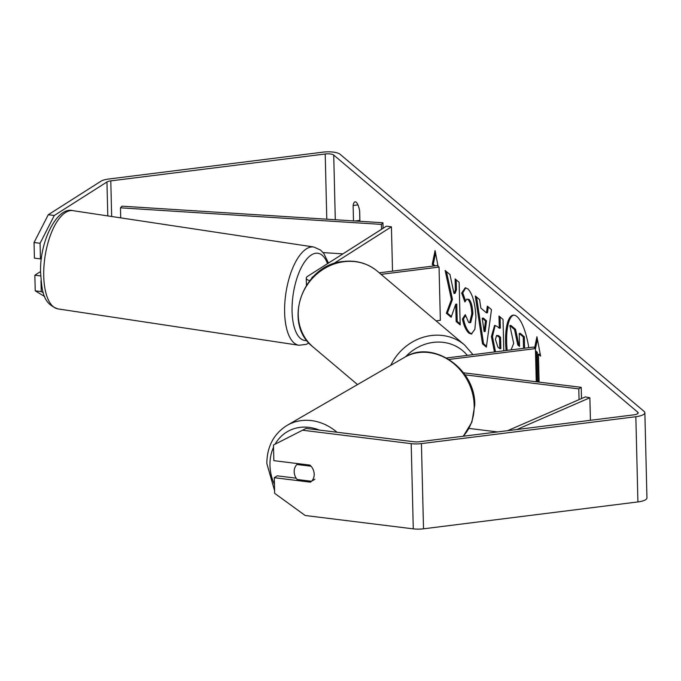 <?xml version="1.0" encoding="UTF-8"?>
<svg xmlns="http://www.w3.org/2000/svg" width="681" height="681" viewBox="0 0 681 681"><rect width="100%" height="100%" fill="white"/><g stroke="black" fill="none" stroke-linecap="round" stroke-linejoin="round"><path stroke-width="1.02" d="M332.975 263.998L391.43 226.807L386.416 226.186L307.616 276.324A13.399 4.009 -1.4 0 0 306.263 278.137A13.399 4.009 -1.4 0 0 309.676 280.7M313.635 276.307L312.639 276.937A7.814 2.341 -1.4 0 0 311.847 278.001A7.814 2.341 -1.4 0 0 311.864 278.146M436.061 320.87L440.352 320.334L439.049 267.08L437.228 265.539L379.24 272.809M381.062 274.349L439.049 267.08M391.43 226.807L392.52 271.149M528.762 347.676A37.659 11.458 -97.1 0 0 516.99 316.597A37.659 11.458 -97.1 0 0 513.185 315.15A37.659 11.458 -97.1 0 0 506.111 350.511M306.058 428.426L273.473 445.025L306.058 428.426L414.133 441.782A6.699 2 -1.4 0 0 419.249 441.756L633.653 414.874A6.699 2 -1.4 0 0 638.174 412.865A6.699 2 -1.4 0 0 637.808 412.235L333.716 155.047A6.699 2 -1.4 0 0 325.203 153.991L110.79 180.874A6.699 2 -1.4 0 0 106.951 181.98L54.293 215.485L40.068 243.27L40.451 258.899L34.433 258.159L34.05 242.521L48.266 214.745L54.293 215.485M451.418 299.572L446.353 313.226L451.137 317.269L455.725 304.228L456.142 321.509L460.177 324.922L459.139 282.317L455.104 278.904L455.376 289.919L454.014 293.485L449.971 274.562L445.127 270.468L451.418 299.572L452.473 299.436L447.408 313.098L446.353 313.226M480.837 308.076L486.472 312.843L487.315 306.152L491.478 309.668L486.362 347.106L482.497 343.837L475.304 295.988L479.603 299.623L480.837 308.076M359.917 221.299L359.662 211.042A11.168 3.396 -97.1 0 0 355.116 201.831A11.168 3.396 -97.1 0 0 353.116 205.5L353.49 220.891M434.01 265.948L432.214 264.432L435.082 250.591L438.053 266.237M540.373 354.886L539.48 354.129L538.424 354.256L540.612 356.103L536.926 336.737L534.611 347.906M538.424 354.256L539.105 382.135M535.513 351.796L536.245 352.417L536.96 381.862M494.449 351.975L491.418 336.559L494.602 325.399L497.3 326.514L499.292 328.199L498.994 316.027L503.029 319.44L503.795 350.809M461.692 293.068L465.217 287.782L467.907 288.897C472.503 293.758 475.185 303.215 475.942 317.278L474.861 329.281L471.354 334.048L468.817 333.069C465.915 330.268 463.778 325.569 462.433 318.955L465.293 314.648L468.596 322.326L469.643 322.734L471.788 313.881C471.482 306.773 470.23 302.006 468.043 299.563L466.834 299.07L464.885 301.964L461.692 293.068L462.748 292.932L465.761 287.782M355.005 220.984L359.832 220.38A11.168 3.396 -97.1 0 0 359.9 220.797M303.122 430.29L411.196 443.646A13.399 4.009 -1.4 0 0 421.428 443.603L635.841 416.721A13.399 4.009 -1.4 0 0 644.864 412.703A13.399 4.009 -1.4 0 0 644.141 411.443L340.049 154.246A13.399 4.009 -1.4 0 0 323.024 152.144L108.611 179.035A13.399 4.009 -1.4 0 0 100.933 181.231L48.266 214.745M359.594 210.625L359.832 220.38M296.175 478.173L277.21 475.832L274.273 477.696L274.656 493.333L305.207 515.5L413.282 528.856A13.399 4.009 -1.4 0 0 423.514 528.814L637.918 501.931A13.399 4.009 -1.4 0 0 646.95 497.905L644.864 412.703M40.639 275.916L34.85 275.201L35.233 290.838L41.252 291.579L43.337 292.839M44.691 296.541L35.233 290.838M34.85 275.201L40.562 271.566M40.988 280.827L41.252 291.579M40.068 243.27L34.05 242.521M40.451 258.899L41.49 258.244M311.055 466.221L296.95 464.476A11.168 9.628 -120.1 0 0 294.175 471.635A11.168 9.628 -120.1 0 0 297.137 479.492L311.472 481.263A11.168 9.628 -120.1 0 0 313.643 477.832A11.168 9.543 -122.5 0 0 314.196 474.138A11.168 9.543 -122.5 0 0 309.974 465.123L273.856 460.654L273.473 445.025M274.273 477.696L310.391 482.165A11.168 9.543 -122.5 0 0 311.506 481.246M353.116 205.5L357.959 204.896M513.712 315.124A37.659 11.458 -97.1 0 0 507.166 350.383M519.509 345.369L518.82 344.782L515.568 329.374L510.903 325.424L509.848 325.561L514.513 329.502L517.764 344.918L519.535 346.416L519.22 333.486L523.263 336.899L523.536 348.331M519.22 333.486L520.275 333.349L524.319 336.772L524.591 348.195M524.319 336.772L523.263 336.899M518.82 344.782L517.764 344.918M515.568 329.374L514.513 329.502M511.09 349.889L513.687 343.386L509.848 325.561M435.065 265.811L433.269 264.296L432.214 264.432M433.269 264.296L435.576 253.179M535.487 350.749L537.3 352.281L536.245 352.417M537.3 352.281L538.024 381.998M537.42 339.325L535.445 348.859M488.251 306.944L487.528 312.715L486.472 312.843M486.489 346.186L483.553 343.709L482.497 343.837M483.553 343.709L476.538 297.035M484.123 331.587L485.178 331.451L486.515 320.802L483.272 318.053L482.216 318.189L484.123 331.587L485.459 320.93L482.216 318.189M486.515 320.802L485.459 320.93M495.504 351.847L492.474 336.55L495.155 325.399M500.075 316.946L500.348 328.072L499.292 328.199M499.794 348.715L500.85 348.578L500.569 337.316L498.662 335.699L496.602 335.418L495.436 339.419L497.905 347.114L499.794 348.715L499.522 337.453L496.602 335.418M500.569 337.316L499.522 337.453M446.455 271.591L452.473 299.436M456.185 279.823L456.432 289.791L455.07 293.349L454.014 293.485M456.432 289.791L455.376 289.919M455.725 304.228L456.781 304.092L457.198 321.381L456.142 321.509M457.198 321.381L460.152 323.875M447.408 313.098L451.409 316.486M471.873 333.92L469.873 332.932C466.97 330.14 464.834 325.433 463.48 318.827L462.433 318.955M463.48 318.827L465.557 315.703M469.643 322.734L470.699 322.598L472.844 313.754C472.537 306.646 471.286 301.87 469.098 299.436L466.834 299.07M465.463 300.491L462.748 292.932M497.522 431.941L468.996 428.417M463.514 372.788L581.233 387.336L578.79 388.894L579.054 399.628M578.79 388.894L464.97 374.831M449.077 359.432L535.436 348.604L536.253 381.777M446.608 357.976L533.623 347.063L535.436 348.604M581.233 387.336L581.506 398.564M296.95 464.476L298.329 463.676M311.472 481.263L314.894 479.279M516.819 429.524L589.874 397.772L590.427 420.296M507.617 430.681L585.354 396.895L589.874 397.772M382.952 222.764L381.411 224.398L120.46 207.824L121.993 206.181L382.952 222.764L383.088 228.305M381.411 224.398L381.53 229.293M323.109 252.6L342.926 253.86M120.46 207.824L120.707 217.869M58.047 308.91A49.687 20.694 -81.4 0 1 43.703 273.626A49.687 20.694 -81.4 0 1 72.876 210.65L313.771 246.999A49.687 20.694 98.6 0 0 284.598 309.974A49.687 20.694 98.6 0 0 298.942 345.258L58.047 308.91C42.069 303.505 42.009 289.817 40.562 272.068C39.668 240.716 57.442 206.207 72.876 210.65M306.918 340.517A44.103 18.361 -81.4 0 1 292.055 309.174A44.103 18.361 -81.4 0 1 305.854 260.21A44.103 18.361 -81.4 0 1 327.535 263.649M637.808 412.235L637.833 413.512M333.716 155.047L335.299 219.733M106.951 181.98L107.785 215.92M110.79 180.874L111.667 216.507M325.203 153.991L326.795 219.197M411.196 443.646L413.282 528.856M421.428 443.603L423.514 528.814M635.841 416.721L637.918 501.931M492.474 336.431L491.418 336.559M492.474 336.55L491.418 336.678M498.662 335.699L497.607 335.835M469.873 332.932L468.817 333.069M472.852 313.873L471.797 314.001M472.844 313.754L471.788 313.881M469.098 299.436L468.043 299.563M390.741 365.339A49.687 44.937 -49.8 0 1 431.337 335.529A49.687 44.937 -49.8 0 1 464.578 344.986L377.283 271.149A49.687 44.937 130.2 0 0 344.041 261.691A49.687 44.937 130.2 0 0 301.291 296.593A49.687 44.937 130.2 0 0 313.107 347.021L357.516 384.578M467.328 355.38A44.103 39.89 130.2 0 0 433.286 342.39A44.103 39.89 130.2 0 0 405.595 356.759M463.182 436.249A49.687 42.835 -120.1 0 0 474.172 405.816A49.687 42.835 -120.1 0 0 450.26 360.947A49.687 42.835 -120.1 0 0 404.616 357.304L287.144 425.344A49.687 42.835 59.9 0 1 336.993 432.248M319.261 430.06A44.103 38.025 -120.1 0 0 275.26 443.884M273.532 447.238A44.103 38.025 -120.1 0 0 269.957 464.859A44.103 38.025 -120.1 0 0 274.434 484.446M306.433 285.16L306.263 278.137M298.942 345.258L306.229 344.373L308.978 343.003M328.472 263.053L323.858 253.553L320.53 250.046L313.771 246.999M313.107 347.021C281.738 323.211 303.062 264.373 343.471 261.478C356.35 260.04 367.621 263.258 377.283 271.149M472.98 354.665L464.578 344.986M287.144 425.344C273.796 433.737 267.029 446.464 266.824 463.506L274.588 490.669M404.616 357.304C432.954 339.095 475.883 369.162 474.734 405.127L471.899 422.109L463.276 436.24M277.976 495.742L303.794 514.47"/></g></svg>
